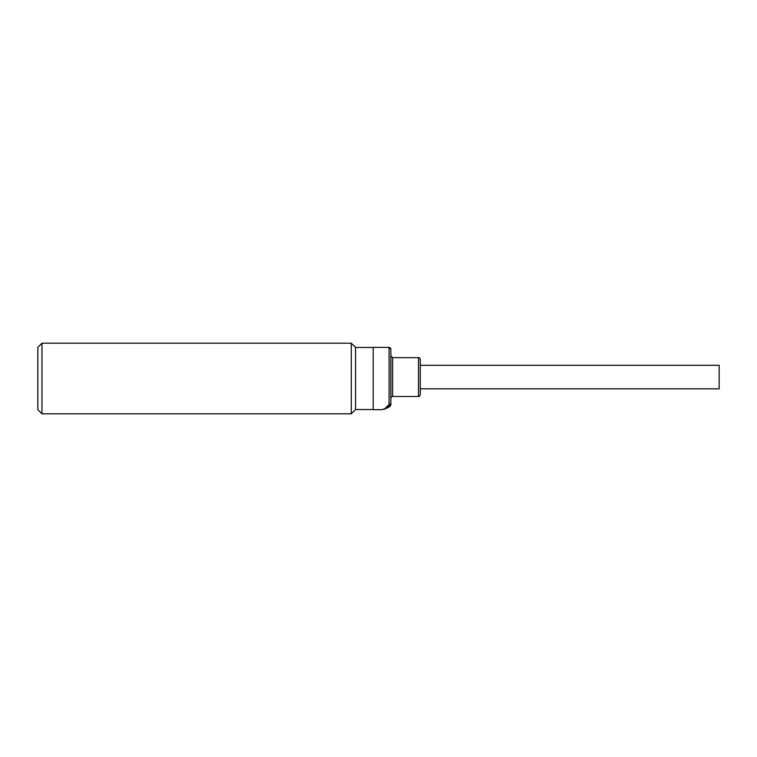 <?xml version="1.0" encoding="UTF-8"?>
<svg xmlns="http://www.w3.org/2000/svg" width="757" height="757" viewBox="0 0 757 757"><rect width="100%" height="100%" fill="white"/><g stroke="black" fill="none" stroke-linecap="round" stroke-linejoin="round"><path stroke-width="1.14" d="M420.277 389.723L420.277 364.429M420.277 359.954L420.277 394.198L420.277 388.843L719.15 388.843L719.15 365.309L420.277 365.309L420.277 359.954M390.858 349.923L390.858 404.229M389.836 347.633A1.769 1.76 180 0 1 390.858 349.232A1.769 1.76 180 0 0 389.089 347.472L373.201 347.321L373.201 409.679L381.84 409.679L384.916 408.96L388.038 406.594L389.836 404.446L389.089 404.437A1.769 1.467 0 0 0 390.858 402.97A1.769 1.637 180 0 1 389.836 404.446L389.836 406.66L390.858 405.061M387.83 347.321L389.495 347.51L390.858 349.232M373.201 347.463L355.553 347.463L355.553 409.537L351.286 413.805L41.966 413.805L41.966 343.195L351.286 343.195L351.286 413.805M41.966 343.195L37.85 347.321L37.85 409.679L41.966 413.805M389.089 347.472L389.089 404.437L384.774 408.752L381.84 409.679M390.858 397.624L390.858 356.528M420.277 359.424C419.662 357.891 419.075 357.304 418.507 357.664L418.507 396.488L392.618 396.488C392.06 396.138 391.464 396.725 390.858 398.258M418.507 357.664L392.618 357.664L392.618 396.488M355.553 347.463L351.286 343.195M373.201 409.537L355.553 409.537M389.836 406.66L384.935 408.95M392.618 357.664L390.858 355.894M418.507 396.488C419.075 396.848 419.662 396.261 420.277 394.728"/></g></svg>

